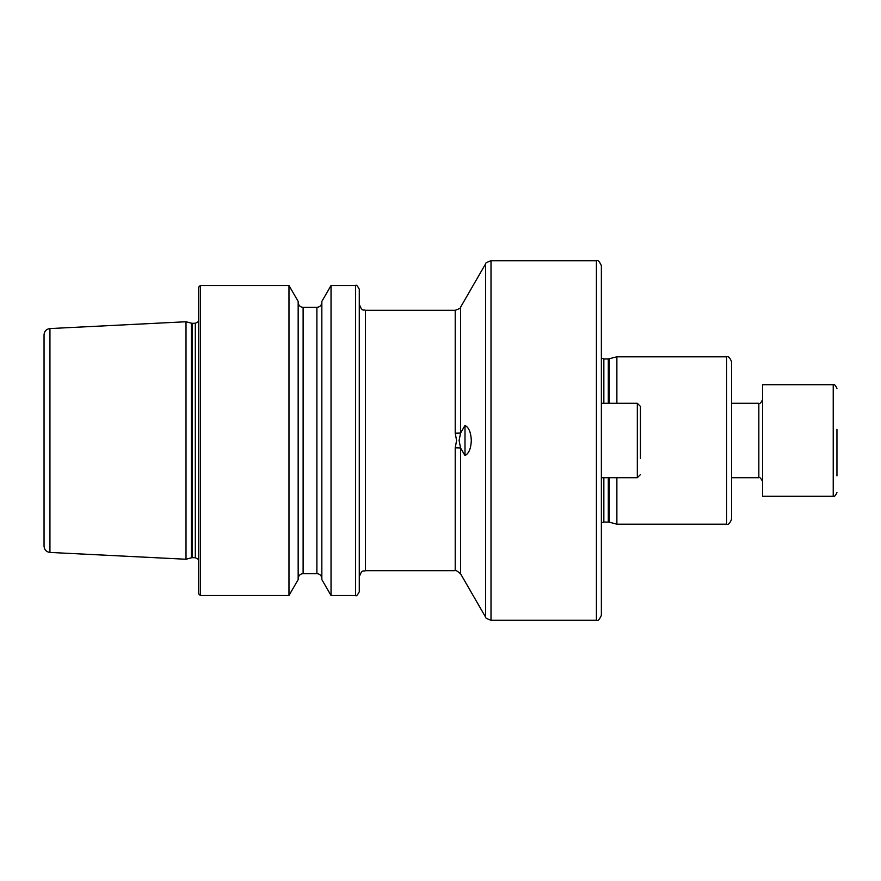 <?xml version="1.0" encoding="UTF-8"?>
<svg xmlns="http://www.w3.org/2000/svg" width="881" height="881" viewBox="0 0 881 881"><rect width="100%" height="100%" fill="white"/><g stroke="black" fill="none" stroke-linecap="round" stroke-linejoin="round"><path stroke-width="1.32" d="M464.992 455.543L460.576 447.955L459.089 440.5L460.576 433.045L464.992 425.457C468.846 427.406 470.95 432.417 471.313 440.5C470.95 448.594 468.846 453.605 464.992 455.543L464.992 425.457M596.415 620.279C597.692 621.424 599.344 619.772 601.371 615.323L601.371 265.677C599.344 261.228 597.692 259.576 596.415 260.721L491.003 260.721L491.003 620.279L596.415 620.279L596.415 260.721M616.876 403.3L616.876 356.805L608.286 358.974L603.848 358.974L601.371 358.027M726.605 356.805L726.605 524.195C728.213 525.087 729.864 523.435 731.56 519.228L731.56 361.772C729.864 357.565 728.213 355.913 726.605 356.805L616.876 356.805M49.942 328.569L49.942 552.431C46.341 551.924 44.38 549.865 44.05 546.242L44.05 334.758C44.38 331.135 46.341 329.076 49.942 328.569L186.012 321.752L186.012 559.248L191.331 557.827L191.331 323.173L186.012 321.752M198.412 440.5L198.412 287.371L200.273 285.521L200.273 595.479L198.412 593.629L198.412 440.5M288.979 285.521L298.163 301.423L298.163 579.577L288.979 595.479L288.979 285.521L200.273 285.521M331.036 595.479L321.84 579.577L321.84 301.423L331.036 285.521L331.036 595.479L355.572 595.479L355.572 285.521L331.036 285.521M355.572 595.479C356.188 596.547 357.422 595.303 359.283 591.768L359.283 289.232C357.422 285.697 356.188 284.453 355.572 285.521M365.483 310.31L365.483 570.69L455.213 570.69L455.213 447.79L456.6 440.5L455.213 433.21L455.213 310.31L365.483 310.31C363.655 309.121 362.234 312.59 359.283 304.11M726.605 524.195L616.876 524.195L616.876 477.7M455.213 447.79L460.576 447.955L460.576 573.784L485.629 617.185L485.629 263.815C484.99 263.287 486.775 262.252 491.003 260.721M485.629 263.815L460.576 307.216L460.576 433.045L455.213 433.21M836.95 429.289L836.95 475.916M833.228 384.711L762.561 384.711L762.561 496.289L833.228 496.289L833.228 384.711C834.241 384.006 835.485 385.25 836.95 388.422M640.432 458.483L640.432 406.405L637.326 403.3L601.371 403.3M609.245 477.7L609.245 522.147L603.848 522.026L603.848 477.7M608.286 403.3L608.286 358.974M603.848 403.3L603.848 358.974M608.286 522.026L608.286 477.7M609.245 403.3L609.245 358.853M192.289 323.305L195.318 323.305L195.318 557.695L192.289 557.695L192.289 323.305L191.331 323.173M303.119 307.37L316.885 307.37L316.885 573.63L303.119 573.63L303.119 307.37C300.113 307.073 298.461 305.421 298.163 302.414M731.56 477.7L758.838 477.7L758.838 403.3C759.741 404.181 760.986 402.947 762.561 399.589M640.432 474.595L637.326 477.7L637.326 403.3M603.848 522.026L601.371 522.973M192.289 557.695L191.331 557.827M195.318 557.695L198.412 559.358M303.119 573.63C300.113 573.927 298.461 575.579 298.163 578.586M316.885 573.63C319.902 573.927 321.554 575.579 321.84 578.586M365.483 570.69C363.655 571.879 362.234 568.41 359.283 576.89M316.885 307.37C319.902 307.073 321.554 305.421 321.84 302.414M288.979 595.479L200.273 595.479M195.318 323.305L198.412 321.642M49.942 552.431L186.012 559.248M609.245 522.147L616.876 524.195M485.629 617.185C484.99 617.713 486.775 618.748 491.003 620.279M455.213 570.69C455.345 569.864 457.129 570.899 460.576 573.784M460.576 307.216C461.226 307.744 459.43 308.779 455.213 310.31M833.228 496.289C834.241 496.994 835.485 495.75 836.95 492.578M731.56 403.3L758.838 403.3M758.838 477.7C759.587 476.874 760.832 478.119 762.561 481.411M637.326 477.7L601.371 477.7"/></g></svg>
